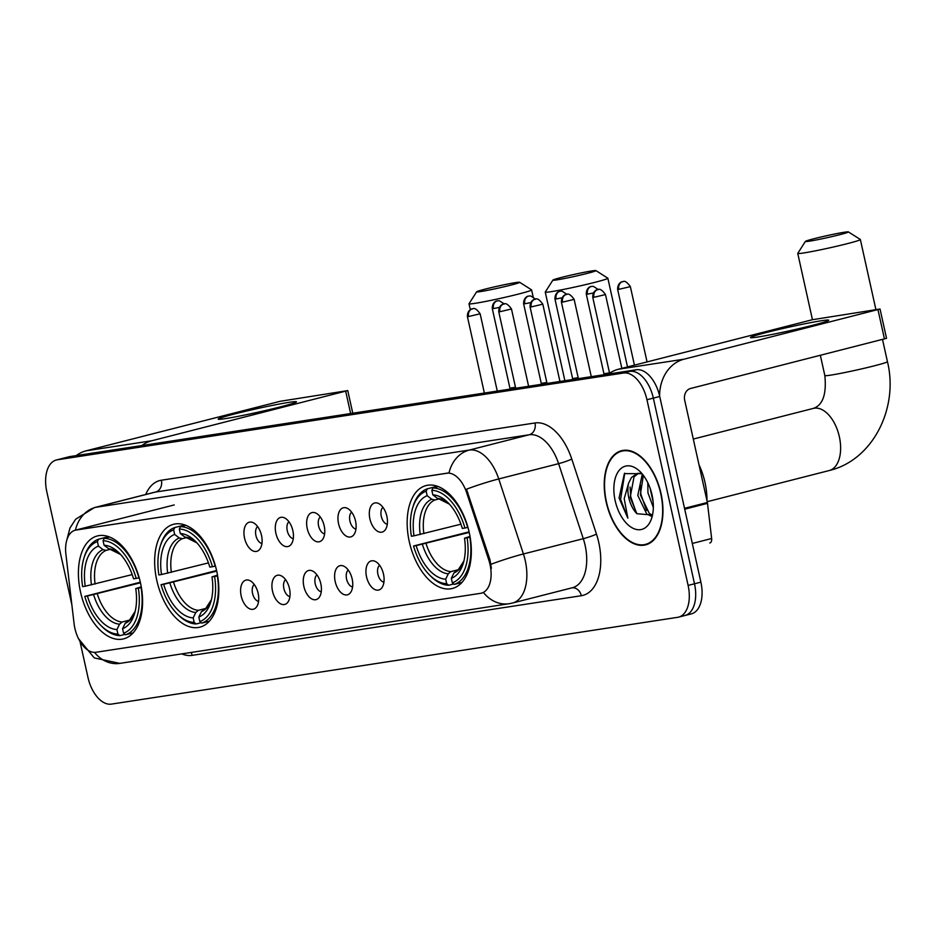 <?xml version="1.0" encoding="UTF-8"?>
<svg xmlns="http://www.w3.org/2000/svg" width="936" height="936" viewBox="0 0 936 936"><rect width="100%" height="100%" fill="white"/><g stroke="black" fill="none" stroke-linecap="round" stroke-linejoin="round"><path stroke-width="1.4" d="M216.719 571.124A53.106 30.233 -104.3 0 0 173.605 524.265A53.106 30.233 -104.3 0 0 156.768 580.308A53.106 30.233 -104.3 0 0 199.883 627.167A53.106 30.233 -104.3 0 0 216.719 571.124L163.671 584.31A43.079 24.523 -104.3 0 0 193.167 617.889L194.173 622.405A47.689 27.156 -104.3 0 1 177.044 613.712L178.226 614.893A49.702 28.291 -104.3 0 0 196.197 623.961L194.173 622.405M140.47 582.812A53.106 30.233 -104.3 0 0 97.356 535.954A53.106 30.233 -104.3 0 0 80.519 591.997A53.106 30.233 -104.3 0 0 123.634 638.855A53.106 30.233 -104.3 0 0 140.47 582.812M469.228 532.42A53.106 30.233 -104.3 0 0 426.114 485.562A53.106 30.233 -104.3 0 0 409.266 541.605A53.106 30.233 -104.3 0 0 452.38 588.463A53.106 30.233 -104.3 0 0 469.228 532.42L416.169 545.606A43.079 24.523 -104.3 0 0 445.676 579.185L446.671 583.701A47.689 27.156 -104.3 0 1 429.542 575.008L430.735 576.19A49.702 28.291 -104.3 0 0 448.707 585.257L446.671 583.701M369.895 518.848A15.034 8.553 75.7 0 1 378.436 503.428A15.034 8.553 75.7 0 1 386.86 516.251A15.034 8.553 75.7 0 1 385.199 529.916A15.034 8.553 75.7 0 1 369.895 518.848M382.964 507.359A9.021 5.136 -104.3 0 0 381.268 516.286A9.021 5.136 -104.3 0 0 387.282 524.289M338.551 523.657A15.034 8.553 75.7 0 1 347.104 508.225A15.034 8.553 75.7 0 1 355.528 521.048A15.034 8.553 75.7 0 1 353.866 534.713A15.034 8.553 75.7 0 1 338.551 523.657M351.62 512.168A9.021 5.136 -104.3 0 0 349.935 521.095A9.021 5.136 -104.3 0 0 355.949 529.097M307.219 528.454A15.034 8.553 75.7 0 1 315.76 513.033A15.034 8.553 75.7 0 1 324.184 525.856A15.034 8.553 75.7 0 1 322.534 539.522A15.034 8.553 75.7 0 1 307.219 528.454M320.287 516.965A9.021 5.136 -104.3 0 0 318.591 525.892A9.021 5.136 -104.3 0 0 324.605 533.894M275.886 533.263A15.034 8.553 75.7 0 1 284.427 517.83A15.034 8.553 75.7 0 1 292.851 530.654A15.034 8.553 75.7 0 1 291.19 544.319A15.034 8.553 75.7 0 1 275.886 533.263M288.955 521.773A9.021 5.136 -104.3 0 0 287.258 530.7A9.021 5.136 -104.3 0 0 293.272 538.703M244.542 538.06A15.034 8.553 75.7 0 1 253.094 522.639A15.034 8.553 75.7 0 1 261.518 535.462A15.034 8.553 75.7 0 1 259.857 549.128A15.034 8.553 75.7 0 1 244.542 538.06M257.611 526.57A9.021 5.136 -104.3 0 0 255.914 535.497A9.021 5.136 -104.3 0 0 261.94 543.5M366.526 576.751A15.034 8.553 75.7 0 1 375.079 561.331A15.034 8.553 75.7 0 1 383.503 574.154A15.034 8.553 75.7 0 1 381.841 587.82A15.034 8.553 75.7 0 1 366.526 576.751M379.595 565.274A9.021 5.136 -104.3 0 0 377.898 574.201A9.021 5.136 -104.3 0 0 383.924 582.192M335.193 581.56A15.034 8.553 75.7 0 1 343.734 566.128A15.034 8.553 75.7 0 1 352.158 578.963A15.034 8.553 75.7 0 1 350.497 592.628A15.034 8.553 75.7 0 1 335.193 581.56M348.262 570.071A9.021 5.136 -104.3 0 0 346.566 578.998A9.021 5.136 -104.3 0 0 352.579 587.001M303.849 586.357A15.034 8.553 75.7 0 1 312.402 570.937A15.034 8.553 75.7 0 1 320.826 583.76A15.034 8.553 75.7 0 1 319.164 597.425A15.034 8.553 75.7 0 1 303.849 586.357M316.918 574.88A9.021 5.136 -104.3 0 0 315.233 583.807A9.021 5.136 -104.3 0 0 321.247 591.798M272.516 591.166A15.034 8.553 75.7 0 1 281.069 575.734A15.034 8.553 75.7 0 1 289.481 588.568A15.034 8.553 75.7 0 1 287.832 602.234A15.034 8.553 75.7 0 1 272.516 591.166M285.585 579.676A9.021 5.136 -104.3 0 0 283.889 588.604A9.021 5.136 -104.3 0 0 289.914 596.606M241.184 595.963A15.034 8.553 75.7 0 1 249.725 580.542A15.034 8.553 75.7 0 1 258.149 593.365A15.034 8.553 75.7 0 1 256.487 607.031A15.034 8.553 75.7 0 1 241.184 595.963M254.253 584.485A9.021 5.136 -104.3 0 0 252.556 593.412A9.021 5.136 -104.3 0 0 258.57 601.403M488.803 560.044A27.05 15.397 75.7 0 1 490.043 564.595A27.05 15.397 75.7 0 1 481.467 593.143A27.05 15.397 75.7 0 1 480.624 593.319L95.987 652.275A27.05 15.397 75.7 0 1 74.073 623.61L65.894 554.135A27.05 15.397 75.7 0 1 75.254 530.197A27.05 15.397 75.7 0 1 76.097 530.033L446.776 473.218A27.05 15.397 75.7 0 1 466.654 492.71L488.803 560.044L489.961 559.751L491.388 568.363M661.027 493.576A48.59 27.659 -104.3 0 0 621.574 450.696A48.59 27.659 -104.3 0 0 606.165 501.988A48.59 27.659 -104.3 0 0 645.618 544.869A48.59 27.659 -104.3 0 0 661.027 493.576M624.85 450.216A48.59 27.659 -104.3 0 0 624.242 450.532M94.466 652.38A35.065 28.782 81.3 0 0 119.878 663.378L509.044 603.732A35.065 28.782 -98.7 0 1 483.467 592.511L481.408 593.12M684.029 615.701A30.057 17.117 -104.3 0 0 684.965 615.502L691.353 613.876A30.057 17.117 -104.3 0 0 700.888 582.145L659.728 396.478A30.057 17.117 -104.3 0 0 636.258 369.767L70.036 456.557L63.66 458.184A30.057 17.117 -104.3 0 0 62.724 458.371A30.057 17.117 -104.3 0 1 63.66 458.184L629.87 371.393L63.66 458.184L57.272 459.81A30.057 17.117 -104.3 0 0 56.335 460.009A30.057 17.117 -104.3 0 0 46.8 491.728L71.85 604.738M659.728 396.478L653.34 398.116A30.057 17.117 -104.3 0 0 629.87 371.393A30.057 17.117 -104.3 0 1 653.34 398.116L694.5 583.783L653.34 398.116L646.952 399.742A30.057 17.117 -104.3 0 0 623.481 373.031L57.272 459.81M684.965 615.502A30.057 17.117 -104.3 0 0 694.5 583.783A30.057 17.117 -104.3 0 1 684.965 615.502L678.577 617.14A30.057 17.117 -104.3 0 0 688.112 585.409L646.952 399.742M66.409 541.593L69.966 528.033L75.629 519.258L94.442 507.581A40.084 22.815 75.7 0 1 95.694 507.324A35.065 28.782 -98.7 0 0 75.395 530.162L448.999 472.926A35.065 28.782 81.3 0 1 469.299 450.064A40.084 22.815 75.7 0 1 498.748 478.951A35.065 3.416 161.8 0 0 466.491 489.2L489.961 559.751M80.18 642.318L87.961 677.395A30.057 17.117 -104.3 0 0 111.431 704.106L677.641 617.327A30.057 17.117 -104.3 0 0 678.577 617.14M648.04 543.722A48.59 27.659 -104.3 0 0 648.73 543.711M70.036 456.557A30.057 17.117 -104.3 0 0 69.1 456.745L56.335 460.009M606.446 501.942A48.099 27.378 -104.3 0 0 645.489 544.378A48.099 27.378 -104.3 0 0 660.746 493.611A48.099 27.378 -104.3 0 0 621.703 451.175A48.099 27.378 -104.3 0 0 606.446 501.942M706.984 500.795A50.099 28.525 -104.3 0 0 704.983 482.438A50.099 28.525 -104.3 0 0 698.981 464.701M653.328 507.452L647.934 492.816L647.806 482.719M653.106 501.661L650.064 488.124M651.175 516.145L646.729 513.981L637.79 495.401L642.318 474.049M642.037 473.71L624.37 473.616L619.082 498.034L627.834 518.135L624.195 498.677L628.629 483.058A22.64 12.893 -104.3 0 0 628.793 497.695A22.64 12.893 -104.3 0 0 636.901 513.712L652.006 515.011L649.268 513.337L640.329 494.758L643.36 475.371M628.629 483.058L631.496 477.454L637.276 473.464L641.581 473.347M636.901 513.712L630.185 497.344L634.035 476.81L638.563 473.23M652.041 494.957A32.666 18.591 -104.3 0 0 640.236 471.756A32.666 18.591 -104.3 0 0 619.48 470.012A32.666 18.591 -104.3 0 0 615.151 500.608A32.666 18.591 -104.3 0 0 633.415 528.454A32.666 18.591 -104.3 0 0 651.901 517.433A32.666 18.591 -104.3 0 0 652.041 494.957M627.834 518.135L620.603 499.391L624.768 473.195M636.422 513.115L630.735 496.805L630.092 487.083M646.554 510.529L640.867 494.22L640.224 484.497M652.766 498.935L650.812 490.335M821.539 320.732A40.084 1.837 167.5 0 1 828.652 320.369A40.084 1.837 167.5 0 1 800.186 328.36A40.084 1.837 167.5 0 1 757.692 337.03A40.084 1.837 167.5 0 1 750.637 337.674A40.084 1.837 167.5 0 1 776.084 330.104A40.084 1.837 167.5 0 1 821.539 320.732M659.599 395.951A40.084 32.9 -98.7 0 1 684.017 359.19L880.039 309.02L812.354 319.726L618.403 369.24L684.017 359.19M608.494 374.026A40.084 32.9 -98.7 0 1 618.403 369.24M880.039 309.02L886.532 338.329L690.522 388.498A10.015 8.225 81.3 0 0 684.707 400.315L707.359 502.492A5.008 2.855 75.7 0 1 707.499 503.346L711.641 538.516A5.008 2.855 75.7 0 1 709.909 542.95A5.008 2.855 75.7 0 1 709.757 542.985L709.909 542.95M844.459 232.222A22.043 1.006 -12.5 0 0 820.732 237.065A22.043 1.006 -12.5 0 0 805.381 241.418A22.043 1.006 -12.5 0 0 809.336 241.184A22.043 1.006 -12.5 0 0 833.999 236.106A22.043 1.006 -12.5 0 0 848.379 231.894A22.043 1.006 -12.5 0 0 844.459 232.222M848.379 231.894L860.313 239.476A32.058 1.474 167.5 0 1 860.36 239.534A32.058 1.474 167.5 0 1 838.714 245.77A32.058 1.474 167.5 0 1 803.521 252.989A32.058 1.474 167.5 0 1 797.753 253.41A32.058 1.474 167.5 0 1 797.776 253.34L805.381 241.418M414.005 535.837L411.384 536.234A47.689 27.156 -104.3 0 1 412.519 508.33A47.689 27.156 -104.3 0 1 426.161 491.189L427.167 495.717A43.079 24.523 -104.3 0 0 414.005 535.837L460.945 524.195M438.633 499.028L434.924 499.976L431.777 499.251L427.167 495.717M429.542 575.008A47.689 27.156 -104.3 0 1 413.56 546.004L469.1 531.835M453.796 583.959L448.707 585.257M426.161 491.189L427.331 488.814A49.702 28.291 -104.3 0 0 412.998 506.715L412.519 508.33M427.331 488.814L437.358 486.252M438.282 486.603L432.982 487.948L431.824 490.324A47.689 27.156 -104.3 0 1 464.946 528.021L467.672 527.448A49.702 28.291 -104.3 0 0 432.982 487.948M413.56 546.004L416.169 545.606M464.946 528.021L462.325 528.43A43.079 24.523 -104.3 0 0 448.016 502.69A43.079 24.523 -104.3 0 0 432.83 494.851L431.824 490.324M445.676 579.185L448.297 573.791L450.801 571.627L458.008 569.79M432.83 494.851L437.44 498.385L440.575 499.11M470.141 537.135L467.111 537.802A47.689 27.156 -104.3 0 1 452.334 582.835L454.358 584.392A49.702 28.291 -104.3 0 0 469.837 537.217M454.358 584.392L461.928 582.461M452.334 582.835L451.327 578.319A43.079 24.523 -104.3 0 0 463.39 562.934A43.079 24.523 -104.3 0 0 464.49 538.2L467.111 537.802M456.464 570.761L453.96 572.926L451.327 578.319M464.49 538.2L470.024 536.433M591.95 270.913A22.043 1.006 -12.5 0 0 568.222 275.769A22.043 1.006 -12.5 0 0 552.884 280.121A22.043 1.006 -12.5 0 0 556.826 279.887A22.043 1.006 -12.5 0 0 581.49 274.81A22.043 1.006 -12.5 0 0 595.881 270.586A22.043 1.006 -12.5 0 0 591.95 270.913M595.881 270.586L607.815 278.179A32.058 1.474 167.5 0 1 607.862 278.238A32.058 1.474 167.5 0 1 586.205 284.474A32.058 1.474 167.5 0 1 551.011 291.693A32.058 1.474 167.5 0 1 545.255 292.114A32.058 1.474 167.5 0 1 545.267 292.044L552.884 280.121M161.507 574.529L158.886 574.938A47.689 27.156 -104.3 0 1 160.009 547.022A47.689 27.156 -104.3 0 1 173.663 529.893L174.658 534.421A43.079 24.523 -104.3 0 0 161.507 574.529L208.447 562.899M186.124 537.732L182.415 538.68L179.267 537.954L174.658 534.421M177.044 613.712A47.689 27.156 -104.3 0 1 161.05 584.707L216.59 570.527M201.287 622.662L196.197 623.961M173.663 529.893L174.821 527.518A49.702 28.291 -104.3 0 0 160.489 545.419L160.009 547.022M174.821 527.518L184.86 524.956M185.773 525.307L180.472 526.652L179.314 529.027A47.689 27.156 -104.3 0 1 212.437 566.725L215.175 566.14A49.702 28.291 -104.3 0 0 180.472 526.652M161.05 584.707L163.671 584.31M212.437 566.725L209.816 567.122A43.079 24.523 -104.3 0 0 195.507 541.394A43.079 24.523 -104.3 0 0 180.32 533.543L179.314 529.027M193.167 617.889L195.799 612.495L198.303 610.33L205.499 608.494M180.32 533.543L184.93 537.088L188.066 537.814M217.643 575.839L214.601 576.494A47.689 27.156 -104.3 0 1 199.824 621.539L201.86 623.095A49.702 28.291 -104.3 0 0 217.339 575.921M201.86 623.095L209.418 621.165M199.824 621.539L198.818 617.023A43.079 24.523 -104.3 0 0 210.892 601.637A43.079 24.523 -104.3 0 0 211.981 576.904L214.601 576.494M203.954 609.465L201.451 611.629L198.818 617.023M211.981 576.904L217.515 575.137M515.701 282.602A22.043 1.006 -12.5 0 0 491.973 287.457A22.043 1.006 -12.5 0 0 476.635 291.81A22.043 1.006 -12.5 0 0 480.577 291.576A22.043 1.006 -12.5 0 0 505.241 286.498A22.043 1.006 -12.5 0 0 519.632 282.274A22.043 1.006 -12.5 0 0 515.701 282.602M519.632 282.274L531.566 289.868A32.058 1.474 167.5 0 1 531.613 289.926A32.058 1.474 167.5 0 1 509.956 296.162A32.058 1.474 167.5 0 1 474.763 303.381A32.058 1.474 167.5 0 1 469.006 303.802A32.058 1.474 167.5 0 1 469.018 303.732L476.635 291.81M85.246 586.217L82.637 586.626A47.689 27.156 -104.3 0 1 83.76 558.71A47.689 27.156 -104.3 0 1 97.414 541.581L98.409 546.097A43.079 24.523 -104.3 0 0 85.246 586.217L132.198 574.587M109.875 549.42L106.166 550.368L103.018 549.643L98.409 546.097M100.796 625.4L101.977 626.582A49.702 28.291 -104.3 0 0 119.948 635.649L117.924 634.093A47.689 27.156 -104.3 0 1 100.796 625.4A47.689 27.156 -104.3 0 1 84.802 596.396L140.341 582.215M125.038 634.351L119.948 635.649M97.414 541.581L98.572 539.206A49.702 28.291 -104.3 0 0 84.24 557.095L83.76 558.71M98.572 539.206L108.611 536.644M109.524 536.983L104.224 538.34L103.065 540.715A47.689 27.156 -104.3 0 1 136.188 578.413L138.914 577.828A49.702 28.291 -104.3 0 0 104.224 538.34M84.802 596.396L87.422 595.986A43.079 24.523 -104.3 0 0 116.918 629.565L117.924 634.093M136.188 578.413L133.567 578.811A43.079 24.523 -104.3 0 0 119.258 553.082A43.079 24.523 -104.3 0 0 104.072 545.232L103.065 540.715M116.918 629.565L119.551 624.183L122.054 622.019L129.25 620.182M140.47 582.8L87.422 595.986M104.072 545.232L108.681 548.777L111.817 549.502M141.394 587.527L138.352 588.182A47.689 27.156 -104.3 0 1 123.575 633.227L125.611 634.783A49.702 28.291 -104.3 0 0 141.09 587.609M125.611 634.783L133.169 632.853M123.575 633.227L122.569 628.699A43.079 24.523 -104.3 0 0 134.644 613.326A43.079 24.523 -104.3 0 0 135.732 588.592L138.352 588.182M127.706 621.153L125.202 623.317L122.569 628.699M135.732 588.592L141.266 586.825M598.279 289.528L593.365 286.357L591.681 286.404A6.517 5.347 -98.7 0 0 591.26 286.486A6.517 5.347 81.3 0 0 587.48 294.161L586.31 294.243L603.942 373.792L609.5 372.867M566.935 294.325L562.033 291.166L560.348 291.201A6.517 5.347 -98.7 0 0 559.927 291.283A6.517 5.347 81.3 0 0 556.136 298.97L554.966 299.052L572.61 378.589L578.155 377.664M535.603 299.134L530.7 295.963L529.004 296.01A6.517 5.347 -98.7 0 0 528.583 296.092A6.517 5.347 81.3 0 0 524.803 303.767L523.634 303.849L541.265 383.397L546.823 382.473M504.27 303.931L499.356 300.772L497.671 300.807A6.517 5.347 -98.7 0 0 497.25 300.889A6.517 5.347 81.3 0 0 493.471 308.576L492.301 308.658L509.933 388.194L515.49 387.27M289.259 402.316A40.084 1.837 167.5 0 1 296.373 401.953A40.084 1.837 167.5 0 1 267.907 409.933A40.084 1.837 167.5 0 1 225.412 418.614A40.084 1.837 167.5 0 1 218.369 419.258A40.084 1.837 167.5 0 1 243.805 411.688A40.084 1.837 167.5 0 1 289.259 402.316M141.827 445.548A40.084 32.9 -98.7 0 1 151.749 440.774L347.759 390.605L280.086 401.31L86.124 450.824L151.749 440.774M76.214 455.61A40.084 32.9 -98.7 0 1 86.124 450.824M446.776 473.218L447.56 473.019M466.654 492.71L467.813 492.418M76.097 530.033L76.881 529.835M145.712 494.489A50.099 28.525 75.7 0 1 161.378 480.226L534.982 422.967A50.099 28.525 75.7 0 1 571.779 459.073L596.466 534.105A50.099 28.525 75.7 0 1 581.326 595.717L192.161 655.364A10.015 8.225 81.3 0 0 191.108 652.462M192.161 655.364A50.099 28.525 75.7 0 1 181.795 653.89M571.779 459.073A10.015 0.971 -18.2 0 1 558.605 463.659L498.748 478.951L523.423 553.972A40.084 22.815 75.7 0 1 525.271 560.711A40.084 22.815 75.7 0 1 512.565 603.006L572.423 587.726A40.084 22.815 -104.3 0 0 585.129 545.431A40.084 22.815 -104.3 0 0 583.28 538.691L558.605 463.659A40.084 22.815 -104.3 0 0 529.168 434.772L155.563 492.043A40.084 22.815 -104.3 0 0 154.311 492.301L94.442 507.581M490.99 564.291A35.065 3.416 161.8 0 1 523.423 553.972L583.28 538.691A10.015 0.971 -18.2 0 0 596.466 534.105M161.378 480.226A10.015 8.225 81.3 0 1 155.563 492.043L95.694 507.324L469.299 450.064L529.168 434.772A10.015 8.225 81.3 0 0 534.982 422.967M688.112 585.409L700.888 582.145M623.481 373.031L636.258 369.767M581.326 595.717A10.015 8.225 81.3 0 0 572.083 587.82M684.52 508.318L707.359 502.492M884.473 338.984L877.968 309.664M707.499 503.346L684.707 509.172M692.312 543.453L711.641 538.516M693.295 439.054L813.314 408.412A32.058 18.252 75.7 0 1 814.32 408.213A32.058 18.252 75.7 0 1 839.346 436.702A32.058 18.252 75.7 0 1 829.179 470.551C872.949 460.266 898.829 407.909 887.445 361.682L882.519 339.475M813.314 408.412C822.826 405.194 826.663 394.243 824.838 375.558A32.058 1.474 -12.5 0 0 830.595 375.149A32.058 1.474 -12.5 0 0 865.788 367.918A32.058 1.474 -12.5 0 0 887.445 361.682M434.924 499.976A37.077 21.107 -104.3 0 0 423.868 533.66M422.382 544.284A38.54 21.938 -104.3 0 0 448.297 573.791M431.777 499.251A38.54 21.938 -104.3 0 0 420.217 534.514M439.487 499.204L449.409 504.153A38.54 21.938 -104.3 0 0 437.44 498.385M426.032 543.43A37.077 21.107 -104.3 0 0 450.801 571.627M453.96 572.926A38.54 21.938 -104.3 0 0 463.905 561.015M182.415 538.68A37.077 21.107 -104.3 0 0 171.37 572.364M169.872 582.988A38.54 21.938 -104.3 0 0 195.799 612.495M179.267 537.954A38.54 21.938 -104.3 0 0 167.708 573.218M196.876 542.833A38.54 21.938 -104.3 0 0 184.93 537.088M173.534 582.134A37.077 21.107 -104.3 0 0 198.303 610.33M201.451 611.629A38.54 21.938 -104.3 0 0 211.396 599.707L205.943 608.154L203.51 609.617M106.166 550.368A37.077 21.107 -104.3 0 0 95.109 584.052M93.623 594.676A38.54 21.938 -104.3 0 0 119.551 624.183M103.018 549.643A38.54 21.938 -104.3 0 0 91.459 584.895M110.729 549.596L120.65 554.545A38.54 21.938 -104.3 0 0 108.681 548.777M97.285 593.822A37.077 21.107 -104.3 0 0 122.054 622.019M125.202 623.317A38.54 21.938 -104.3 0 0 135.147 611.395L129.694 619.843L127.261 621.293M618.813 289.353L630.361 286.627C624.195 277.933 622.3 282.789 623.013 281.596A6.517 5.347 -98.7 0 0 622.592 281.678A6.517 5.347 81.3 0 0 618.813 289.353L617.643 289.446L634.433 365.157M587.48 294.161L593.342 292.991M556.136 298.97L562.01 297.8M524.803 303.767L530.665 302.597M493.471 308.576L499.333 307.406M593.939 297.309L605.487 294.571C599.321 285.878 597.414 290.745 598.139 289.552A6.517 5.347 -98.7 0 0 597.718 289.633A6.517 5.347 81.3 0 0 593.939 297.309L592.769 297.391L609.582 373.242M562.606 302.117L574.142 299.38C567.988 290.686 566.081 295.542 566.806 294.349A6.517 5.347 -98.7 0 0 566.385 294.43A6.517 5.347 81.3 0 0 562.606 302.117L561.424 302.199L578.378 378.635M531.262 306.914L542.81 304.177C536.644 295.483 534.749 300.351 535.462 299.157A6.517 5.347 -98.7 0 0 535.041 299.239A6.517 5.347 81.3 0 0 531.262 306.914L530.092 306.996L547.045 383.444M499.929 311.723L511.477 308.985C505.311 300.292 503.404 305.148 504.13 303.954A6.517 5.347 -98.7 0 0 503.708 304.036A6.517 5.347 81.3 0 0 499.929 311.723L498.759 311.805L515.701 388.241M468.585 316.52L480.133 313.782C473.979 305.089 472.072 309.956 472.785 308.763A6.517 5.347 -98.7 0 0 472.364 308.845A6.517 5.347 81.3 0 0 468.585 316.52L467.415 316.602L484.368 393.05M350.637 413.548L345.7 391.248M75.254 530.197L174.225 504.937M481.467 593.143L482.274 592.944M78.542 638.726L94.29 657.938L119.878 663.378M509.044 603.732L512.565 603.006M649.327 543.395L645.489 544.378M625.54 450.193L621.703 451.175M824.838 375.558L820.357 355.352M812.448 319.702L797.753 253.41M707.183 501.696L829.179 470.551M463.917 560.98L458.453 569.451L456.007 570.913M875.897 309.582L860.36 239.534M564.888 380.706L545.255 292.114M196.899 542.857L186.978 537.907M627.518 366.924L607.862 278.238M470.305 309.687L469.006 303.802M533.122 296.724L531.613 289.926M630.361 286.627L647.057 361.928M617.643 289.446C617.339 282.543 622.955 281.338 621.82 281.9L623.013 281.596M603.942 373.792L603.919 374.728M586.31 294.243C585.995 287.352 591.61 286.147 590.476 286.697L591.681 286.404M572.61 378.589L572.575 379.525M554.966 299.052C554.662 292.149 560.278 290.944 559.143 291.505L560.348 291.201M541.265 383.397L541.242 384.333M523.634 303.849C523.329 296.958 528.945 295.753 527.81 296.303L529.004 296.01M509.933 388.194L509.909 389.13M492.301 308.658C491.985 301.755 497.601 300.55 496.466 301.111L497.671 300.807M605.487 294.571L621.843 368.363M592.769 297.391C592.453 290.499 598.069 289.294 596.934 289.844L598.139 289.552M574.142 299.38L591.283 376.658M561.424 302.199C561.12 295.296 566.736 294.103 565.601 294.653L566.806 294.349M542.81 304.177L559.939 381.467M530.092 306.996C529.788 300.105 535.404 298.9 534.269 299.461L535.462 299.157M511.477 308.985L528.606 386.264M498.759 311.805C498.443 304.902 504.059 303.709 502.925 304.258L504.13 303.954M480.133 313.782L497.273 391.072M467.415 316.602C467.111 309.711 472.727 308.506 471.592 309.067L472.785 308.763M347.759 390.605L352.778 413.221"/></g></svg>
